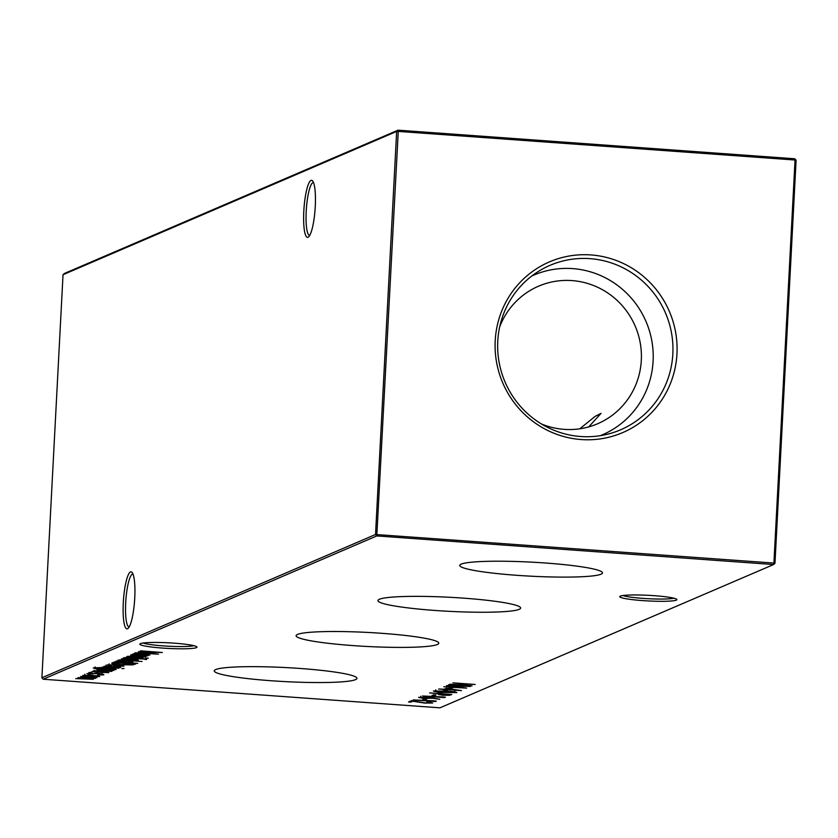 <?xml version="1.0" encoding="UTF-8"?>
<svg xmlns="http://www.w3.org/2000/svg" width="838" height="838" viewBox="0 0 838 838"><rect width="100%" height="100%" fill="white"/><g stroke="black" fill="none" stroke-linecap="round" stroke-linejoin="round"><path stroke-width="1.26" d="M642.589 600.595A28.576 2.807 3 0 1 619.931 596.373A28.576 2.807 3 0 1 654.049 595.671A28.576 2.807 3 0 1 676.737 599.348A28.576 2.807 3 0 1 642.589 600.595M623.001 595.525A26.544 2.608 -177 0 0 643.102 598.395A26.544 2.608 -177 0 0 673.783 598.185M162.687 648.088A28.576 2.807 3 0 1 140.03 643.856A28.576 2.807 3 0 1 174.147 643.165A28.576 2.807 3 0 1 196.836 646.842A28.576 2.807 3 0 1 162.687 648.088M143.089 643.018A26.544 2.608 -177 0 0 163.201 645.878A26.544 2.608 -177 0 0 193.871 645.679M132.991 574.04A26.544 5.164 -85.9 0 0 132.928 574.03A26.544 5.164 -85.9 0 0 132.404 574.124A26.544 5.164 -85.9 0 0 125.7 602.784A26.544 5.164 -85.9 0 0 129.104 626.971A26.544 5.164 -85.9 0 0 129.178 626.981M123.291 602.815A28.576 5.562 94.1 0 1 132.142 572.501A28.576 5.562 94.1 0 1 134.75 597.903A28.576 5.562 94.1 0 1 128.109 628.374A28.576 5.562 94.1 0 1 123.291 602.815M313.506 182.516A26.544 5.164 -85.9 0 0 313.443 182.516A26.544 5.164 -85.9 0 0 312.909 182.611A26.544 5.164 -85.9 0 0 306.216 211.27A26.544 5.164 -85.9 0 0 309.62 235.457A26.544 5.164 -85.9 0 0 309.683 235.457M303.806 211.302A28.576 5.562 94.1 0 1 312.647 180.977A28.576 5.562 94.1 0 1 315.266 206.378A28.576 5.562 94.1 0 1 308.625 236.861A28.576 5.562 94.1 0 1 303.806 211.302M545.444 563.01A71.44 7.029 -177 0 0 459.79 565.399A71.44 7.029 -177 0 0 516.805 575.308A71.44 7.029 -177 0 0 602.47 572.878A71.44 7.029 -177 0 0 545.444 563.01M463.603 598.154A71.44 7.029 -177 0 0 377.948 600.542A71.44 7.029 -177 0 0 434.964 610.452A71.44 7.029 -177 0 0 520.628 608.021A71.44 7.029 -177 0 0 463.603 598.154M381.772 633.308A71.44 7.029 -177 0 0 296.107 635.696A71.44 7.029 -177 0 0 353.133 645.606A71.44 7.029 -177 0 0 438.787 643.175A71.44 7.029 -177 0 0 381.772 633.308M299.931 668.452A71.44 7.029 -177 0 0 214.266 670.84A71.44 7.029 -177 0 0 271.292 680.749A71.44 7.029 -177 0 0 356.946 678.319A71.44 7.029 -177 0 0 299.931 668.452M590.926 254.93A92.882 90.651 66.8 0 0 495.216 340.689A92.882 90.651 66.8 0 0 581.247 439.552A92.882 90.651 66.8 0 0 676.957 353.793A92.882 90.651 66.8 0 0 590.926 254.93M589.962 258.649A89.477 87.33 66.8 0 0 539.567 270.716A89.477 87.33 66.8 0 0 500.317 367.913A89.477 87.33 66.8 0 0 580.64 436.504A89.477 87.33 66.8 0 0 609.551 433.675A89.477 87.33 66.8 0 0 672.401 339.044A89.477 87.33 66.8 0 0 589.962 258.649M600.385 435.655A86.911 84.816 66.8 0 0 652.027 342.009A86.911 84.816 66.8 0 0 572.605 268.6A86.911 84.816 66.8 0 0 531.816 275.995M541.432 423.965A74.854 73.053 66.8 0 0 564.184 429.36A74.854 73.053 66.8 0 0 597.62 423.756A74.854 73.053 66.8 0 0 640.222 342.868A74.854 73.053 66.8 0 0 571.987 280.583A74.854 73.053 66.8 0 0 538.541 286.198A74.854 73.053 66.8 0 0 499.71 326.799M92.096 672.338L89.865 672.369L92.096 672.338M109.788 671.238L96.883 669.499L113.099 670.672L109.768 670.63L111.716 671.406L93.971 670.756L109.788 671.238L109.988 669.782M124.045 668.535L121.971 668.577L124.045 668.535M95.302 667.582L101.335 669.153L99.554 668.357L109.422 668.211C114.377 668.619 116.587 669.07 116.042 669.552L111.611 669.887L114.031 670.274L96.307 668.934L93.238 667.928L100.057 667.572L95.05 668.232L95.123 666.88M112.145 662.942L113.559 662.345L135.746 663.937L132.582 664.901L120.641 664.723C113.58 664.167 110.752 663.581 112.145 662.942L111.716 663.287M119.331 659.862L142.083 661.507L119.331 659.862M145.456 659.202L124.747 657.537L141.842 658.333L146.619 659.496L144.545 659.338L145.508 659.15L145.582 657.799M148.295 658.123L146.221 658.165L148.295 658.123M450.708 687.548L452.981 687.715L448.959 688.302L450.708 687.548M445.114 689.946L447.387 690.114L443.365 690.701L445.114 689.946M439.521 692.356L441.794 692.513L440.044 693.267L437.771 693.099L439.521 692.356M433.686 694.859L435.97 695.016L434.22 695.77L431.937 695.603L433.686 694.859M140.365 650.822L162.373 652.509L142.23 652.027L158.497 654.174L135.704 652.833L152.516 653.619L138.28 651.723L155.931 652.163L140.365 650.822M143.487 656.762L130.581 655.033L146.797 656.196L143.455 656.164L145.403 656.94L127.659 656.28L143.487 656.762L143.675 655.306M424.594 698.766L426.867 698.923L425.117 699.678L422.844 699.51L424.594 698.766M443.407 696.965L445.418 697.237L444.58 697.604L422.383 696.001L443.407 696.965M91.436 679.126L77.997 677.617L93.709 678.141L80.678 676.465L96.894 677.628L93.667 677.607L95.626 678.319L90.651 678.487L93.353 679.293L75.724 678.591L91.436 679.126L91.614 677.68M93.709 678.141L93.877 676.706M376.796 535.932L43.157 679.22L439.94 707.827L773.579 564.54L376.796 535.932L375.529 534.487L396.657 131.43L63.028 274.717L41.9 677.764L375.529 534.487L773.914 563.073L795.042 160.016L398.26 131.409L376.796 535.932M452.991 682.855L475.177 684.457L465.666 683.976L463.341 684.981L472.035 685.809L449.838 684.206L461.057 684.814L463.393 683.808L452.991 682.855M98.297 675.826L99.712 676.559L89.561 676.695C84.523 676.276 82.313 675.837 82.931 675.355L98.297 675.826M432.586 697.96L439.835 699.321L432.073 698.159L423.892 698.473L418.518 697.373L432.586 697.96M434.314 700.861L436.326 701.144L435.488 701.511L413.291 699.908L434.314 700.861M148.137 655.63L131.514 654.635L134.719 654.656L132.991 653.85L143.162 653.713C148.169 654.132 150.369 654.583 149.761 655.065L145.131 655.41L148.137 655.63M430.449 702.81L426.793 701.815L432.701 702.988L424.73 703.103L412.904 701.217L410.788 702.118L408.515 701.961L411.605 700.631L424.96 702.914L430.449 702.81L430.648 701.354M429.611 692.9L451.808 694.493L449.545 695.299L443.051 695.268L438.326 694.472L439.447 693.812L429.611 692.9M438.337 694.43L439.122 693.948M433.529 690.931L446.706 691.12C453.138 691.518 456.521 692.01 456.857 692.607L443.616 692.439C437.185 692.041 433.822 691.528 433.529 690.931L433.382 691.057M446.34 688.281L461.497 690.617L438.651 689.014L444.182 689.213L446.34 688.281M448.498 684.782L470.495 686.469L450.352 685.987L466.63 688.124L443.836 686.783L460.649 687.579L446.413 685.683L464.063 686.123L448.498 684.782M126.789 656.657L143.005 657.83L126.789 656.657M136.887 659.255L138.301 659.988L128.151 660.124C123.113 659.705 120.902 659.265 121.52 658.783L136.887 659.255M137.778 663.361L114.607 661.894L117.823 661.915L116.084 661.109L126.255 660.973C131.262 661.392 133.462 661.842 132.854 662.324L128.088 662.659L137.778 663.361M109.233 664.639L111.402 665.833L110.113 665.927L107.17 664.943L117.194 664.827L123.951 666.158L113.423 666.252L116.398 664.974L109.055 665.194L109.129 663.843M102.54 667.069L118.755 668.242L102.54 667.069M118.713 667.404L103.985 666.304L117.289 666.88L120.703 667.551L117.55 667.75L116.43 667.53L118.713 667.404L118.828 666.011M106.017 666.074L105.997 665.152M94.128 671.186L96.129 671.992L108.814 672.652L95.804 672.17L92.096 671.416L96.475 671.395L94.034 671.615L94.107 670.264M101.691 674.716L96.758 673.647L88.891 673.794L90.525 674.517L89.09 674.58L86.901 673.647L96.988 673.459C102.236 673.899 104.457 674.37 103.661 674.873L97.637 675.03L101.691 674.716L101.943 673.207M88.912 673.323L88.786 672.589M63.028 274.717L64.421 273.46L398.06 130.173L794.843 158.78L795.042 160.016L796.1 160.236L774.972 563.283L773.579 564.54L773.914 563.073L774.972 563.283M579.823 428.784L595.085 416.381L601.024 413.364L588.726 426.898M43.157 679.22L41.9 677.764M396.657 131.43L398.26 131.409L398.06 130.173L396.657 131.43M794.843 158.78L796.1 160.236M463.362 683.829L463.341 684.981M84.942 675.051L89.959 676.517L97.721 676.413L97.941 674.946M92.589 675.187L84.774 675.617L84.848 674.265M97.721 676.413L92.578 675.386M431.842 697.845L431.811 698.368M420.791 697.111L424.185 698.295L429.622 698.169L429.821 696.713M426.175 697.237L420.655 697.656L420.718 696.305M429.622 698.169L426.165 697.446M425.17 698.808L425.117 699.678M134.782 653.567L134.719 654.656M134.991 653.556L139.988 655.033L147.771 654.928L147.98 653.441M142.743 653.692L134.824 654.132L134.887 652.781M147.771 654.928L142.732 653.891M410.85 700.956L410.788 702.118M434.262 694.901L434.22 695.77M449.597 694.335L449.545 695.299M440.914 693.707L440.882 694.314L443.459 695.09L449.126 694.503L441.72 693.979L440.526 694.566L440.599 693.215M440.086 692.398L440.044 693.267M435.812 690.669L438.63 691.79L444.035 692.272L454.573 692.45L454.73 691.015M454.573 692.45L446.308 691.298L435.697 691.182L435.77 689.831M445.69 689.988L445.638 690.868M446.109 688.386L446.046 689.548M445.586 688.606L445.523 689.779M447.806 688.794L446.455 689.37L456.092 690.072L447.827 688.511M446.507 688.312L446.455 689.37M451.284 687.589L451.232 688.459M146.65 658.951L146.619 659.496M140.302 658.218L140.26 659.003M123.532 658.479L128.539 659.946L136.311 659.841L136.521 658.364M131.178 658.616L123.364 659.045L123.437 657.694M136.311 659.841L131.168 658.815M117.875 660.826L117.823 661.915M118.085 660.815L123.081 662.303L130.864 662.188L131.084 660.7M125.836 660.952L117.917 661.392L117.99 660.04M130.864 662.188L125.826 661.151M132.624 664.136L132.582 664.901M114.167 662.68L113.172 662.502M133.064 663.958L115.424 662.68L114.167 663.507L121.049 664.544L130.728 664.649L133.074 663.748M114.921 662.439L114.167 663.507M118.347 665.131L115.822 666.22L121.929 666.021L118.357 664.922M115.874 665.194L115.822 666.22M121.29 665.236L121.929 666.021M101.545 668.064L106.426 669.52L114.02 669.426L114.23 667.938M108.94 668.179L101.346 668.661L101.419 667.31M114.02 669.426L108.93 668.378M114.125 663.424L114.198 662.072M122.086 665.896L122.159 664.544M106.866 672.474L106.939 671.112"/></g></svg>
